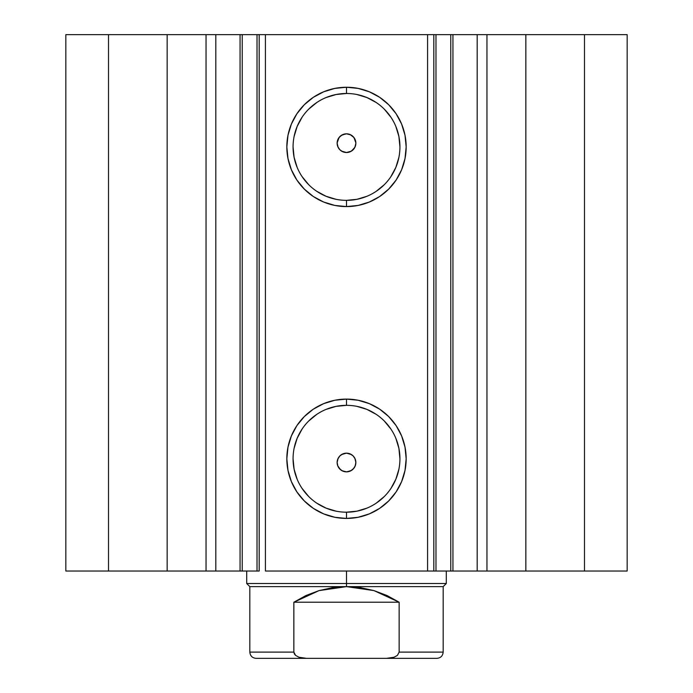 <?xml version="1.0" encoding="UTF-8"?>
<svg xmlns="http://www.w3.org/2000/svg" width="693" height="693" viewBox="0 0 693 693"><rect width="100%" height="100%" fill="white"/><g stroke="black" fill="none" stroke-linecap="round" stroke-linejoin="round"><path stroke-width="1.04" d="M433.965 34.65L452.936 34.65L452.936 571.032L476.784 571.032M433.965 571.032L452.936 571.032L452.936 34.65L477.191 34.65L477.191 571.032L627.165 571.032L627.165 34.65L584.485 34.65L627.165 34.65L627.165 571.032L525.848 571.032L525.848 34.65L584.485 34.65L584.485 571.032L584.485 34.65L486.954 34.65L525.848 34.65L525.848 571.032L486.954 571.032L486.954 34.65L486.954 571.032L477.191 571.032L477.191 34.65L486.954 34.65L477.191 34.65M216.216 571.032L240.064 571.032L215.809 571.032L215.809 34.65L215.809 571.032L206.046 571.032L215.809 571.032M346.5 93.486L346.5 87.249A59.667 59.667 0 0 1 406.167 146.916A59.667 59.667 0 0 1 346.5 206.583L334.858 205.431L323.666 202.035L313.349 196.526L304.314 189.102L296.89 180.067L291.381 169.75L287.985 158.558L286.833 146.916L287.985 135.274L291.381 124.082L296.89 113.765L304.314 104.73L313.349 97.306L323.666 91.797L334.858 88.401L346.5 87.249L358.142 88.401L369.334 91.797L379.651 97.306L388.686 104.73L396.11 113.765L401.619 124.082L405.015 135.274L406.167 146.916L405.015 158.558L401.619 169.75L396.11 180.067L388.686 189.102L379.651 196.526L369.334 202.035L358.142 205.431L346.5 206.583L346.5 200.346A53.43 53.43 0 0 0 399.93 146.916A53.43 53.43 0 0 0 346.5 93.486A53.43 53.43 0 0 0 293.07 146.916A53.43 53.43 0 0 0 346.5 200.346L346.5 206.583A59.667 59.667 0 0 1 286.833 146.916A59.667 59.667 0 0 1 346.5 87.249L346.5 93.486A53.43 53.43 0 0 1 399.93 146.916A53.43 53.43 0 0 1 346.5 200.346A53.43 53.43 0 0 1 293.07 146.916A53.43 53.43 0 0 1 346.5 93.486L336.079 94.517L326.056 97.557M346.5 405.336L346.5 399.099A59.667 59.667 0 0 1 406.167 458.766A59.667 59.667 0 0 1 346.5 518.433L334.858 517.281L323.666 513.885L313.349 508.376L304.314 500.952L296.89 491.917L291.381 481.6L287.985 470.408L286.833 458.766L287.985 447.124L291.381 435.932L296.89 425.615L304.314 416.58L313.349 409.156L323.666 403.647L334.858 400.251L346.5 399.099L358.142 400.251L369.334 403.647L379.651 409.156L388.686 416.58L396.11 425.615L401.619 435.932L405.015 447.124L406.167 458.766L405.015 470.408L401.619 481.6L396.11 491.917L388.686 500.952L379.651 508.376L369.334 513.885L358.142 517.281L346.5 518.433L346.5 512.196A53.43 53.43 0 0 0 399.93 458.766A53.43 53.43 0 0 0 346.5 405.336A53.43 53.43 0 0 0 293.07 458.766A53.43 53.43 0 0 0 346.5 512.196L346.5 518.433A59.667 59.667 0 0 1 286.833 458.766A59.667 59.667 0 0 1 346.5 399.099L346.5 405.336A53.43 53.43 0 0 1 399.93 458.766A53.43 53.43 0 0 1 346.5 512.196A53.43 53.43 0 0 1 293.07 458.766A53.43 53.43 0 0 1 346.5 405.336L336.079 406.367L326.056 409.407M337.144 462.681L337.837 466.034M337.881 466.138L339.016 468.121L342.03 470.729L346.5 471.864A9.356 9.356 0 0 1 337.144 462.508A9.356 9.356 0 0 1 346.5 453.153L341.58 454.547L339.596 456.193L338.132 458.324L337.144 462.292M337.144 143.39L338.132 147.358L339.587 149.48L341.571 151.126L346.5 152.529A9.356 9.356 0 0 1 337.144 143.174A9.356 9.356 0 0 1 346.5 133.818L342.03 134.953L339.016 137.56L337.881 139.544M337.837 139.648L337.144 143.001M65.835 571.032L206.046 571.032L206.046 34.65L215.809 34.65L167.152 34.65L206.046 34.65L206.046 571.032L108.515 571.032L108.515 34.65L167.152 34.65L167.152 571.032L167.152 34.65L65.835 34.65L108.515 34.65L108.515 571.032L65.835 571.032L65.835 34.65L65.835 571.032M216.216 34.65L257.025 34.65L257.025 571.032L240.064 571.032L259.035 571.032M240.064 571.032L240.064 34.65L242.221 34.65L242.221 571.032L242.221 34.65L259.182 34.65L259.182 571.032L259.182 34.65L265.419 34.65L265.419 571.032L433.818 571.032L427.581 571.032L427.581 34.65L433.818 34.65L433.818 571.032L433.818 34.65L435.975 34.65L435.975 571.032L450.779 571.032L450.779 34.65L435.975 34.65L435.975 571.032L433.818 571.032M452.936 571.032L450.779 571.032L450.779 34.65L476.784 34.65M259.182 571.032L257.025 571.032L257.025 34.65L259.035 34.65M259.182 34.65L427.581 34.65L265.419 34.65L265.419 571.032L427.581 571.032L427.581 34.65L433.818 34.65M347.496 453.205L350.519 454.062L353.084 455.864L354.911 458.42L355.795 461.434L355.63 464.57L354.426 467.472M343.295 453.716L346.5 453.153L350.078 453.863L353.118 455.89L355.145 458.931L355.856 462.508L355.145 466.086L353.118 469.126L350.078 471.153L346.5 471.864L342.922 471.153L339.882 469.126L337.855 466.086L337.144 462.508L337.855 458.931L339.882 455.89L342.922 453.863L346.5 453.153A9.356 9.356 0 0 1 355.856 462.508A9.356 9.356 0 0 1 346.5 471.864L350.97 470.729L353.984 468.121L355.128 466.129M340.228 455.57L342.463 454.071M337.959 458.688L339.769 456.011M337.162 461.971L337.664 459.424M346.5 471.864L342.922 471.153L340.592 469.759L337.768 465.869L337.153 462.829M337.153 142.853L339.016 137.56L341.294 135.404L345.746 133.853M337.664 146.258L337.162 143.711M339.769 149.671L337.959 146.994M342.463 151.611L340.228 150.121M349.705 151.966L346.5 152.529L343.286 151.958M351.412 151.135L350.537 151.611M355.041 146.994L353.231 149.671M352.772 150.121L351.42 151.126L354.868 147.358L355.856 143.39M355.838 143.702L355.336 146.258M355.128 139.553L353.984 137.56L355.847 142.853M346.5 200.346L356.921 199.315L366.944 196.275M376.178 191.337L384.277 184.693M390.921 176.594L395.859 167.359L398.899 157.337M399.93 146.916L398.899 136.495L395.859 126.472M390.921 117.238L384.277 109.139M376.178 102.495L366.944 97.557L356.921 94.517M316.822 102.495L308.723 109.139M302.079 117.238L297.141 126.472L294.101 136.495M293.07 146.916L294.101 157.337L297.141 167.359M302.079 176.594L308.723 184.693M316.822 191.337L326.056 196.275L336.079 199.315M346.5 133.818L350.078 134.529L353.984 137.56L350.97 134.953L346.5 133.818L350.078 134.529L353.118 136.556L355.145 139.596L355.856 143.174L355.145 146.751L353.118 149.792L350.078 151.819L346.5 152.529L342.922 151.819L339.882 149.792L337.855 146.751L337.144 143.174L337.855 139.596L339.882 136.556L342.922 134.529L346.5 133.818A9.356 9.356 0 0 1 355.856 143.174A9.356 9.356 0 0 1 346.5 152.529L351.42 151.135M346.5 512.196L356.921 511.165L366.944 508.125M376.178 503.187L384.277 496.543M390.921 488.444L395.859 479.209L398.899 469.187M399.93 458.766L398.899 448.345L395.859 438.322M390.921 429.088L384.277 420.989M376.178 414.345L366.944 409.407L356.921 406.367M316.822 414.345L308.723 420.989M302.079 429.088L297.141 438.322L294.101 448.345M293.07 458.766L294.101 469.187L297.141 479.209M302.079 488.444L308.723 496.543M316.822 503.187L326.056 508.125L336.079 511.165M355.856 143.001L355.162 139.648M355.856 462.292L354.868 458.324L353.404 456.202L351.42 454.556L346.5 453.153M355.171 466.025L355.856 462.681M353.984 468.121L351.706 470.278L347.254 471.829M346.5 583.506L346.5 586.625L443.173 586.625L346.5 586.625L346.5 583.506L446.292 583.506L346.5 583.506L346.5 571.032L346.5 583.506L246.708 583.506L346.5 583.506M246.708 571.032L246.708 583.506L249.826 586.625L346.5 586.625L249.826 586.625L249.826 652.113L293.858 652.113L293.858 602.217L319.049 590.601L346.5 586.625L373.951 590.601L399.142 602.217L399.142 652.113L443.173 652.113L399.142 652.113L399.142 602.217L293.858 602.217L293.858 652.113L294.36 653.949L295.608 655.413L298.943 657.233L306.445 658.35L386.573 658.35L394.031 657.241L397.392 655.413L399.142 652.113L397.41 655.396L394.031 657.241L386.555 658.35L436.936 658.35L306.445 658.35L298.943 657.233L295.599 655.405L293.858 652.113L249.826 652.113C250.208 655.89 252.287 657.969 256.064 658.35L306.445 658.35L256.064 658.35M346.5 586.625L332.631 587.621L319.049 590.601L306.029 595.504L293.858 602.217L399.142 602.217L386.971 595.504L373.951 590.601L360.369 587.621L346.5 586.625M446.292 571.032L446.292 583.506L443.173 586.625L443.173 652.113C442.792 655.89 440.713 657.969 436.936 658.35"/></g></svg>
